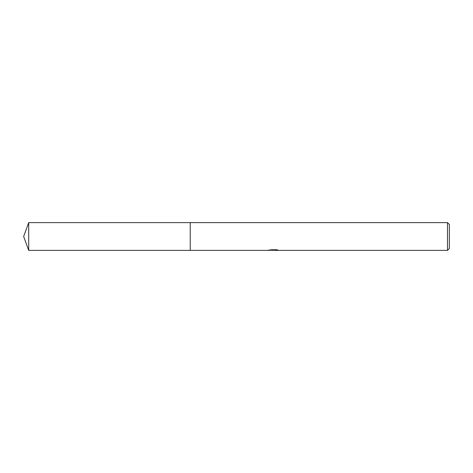 <?xml version="1.0" encoding="UTF-8"?>
<svg xmlns="http://www.w3.org/2000/svg" width="473" height="473" viewBox="0 0 473 473"><rect width="100%" height="100%" fill="white"/><g stroke="black" fill="none" stroke-linecap="round" stroke-linejoin="round"><path stroke-width="0.71" d="M268.889 249.892L268.794 250.383L190.229 250.383L190.235 222.617L447.499 222.617L449.35 224.468L449.35 248.532L447.499 250.383L274.99 250.383L274.937 249.91L275.629 249.756M190.229 250.383L190.229 222.617L190.229 250.388L28.705 250.383L28.705 222.617L190.229 222.612M274.937 250.164L271.904 250.247M273.518 250.383L272.862 250.383M447.499 250.383L447.499 222.617M268.889 250.353L274.074 250.116L269.634 250.116L271.082 249.756L276.557 249.756L278.142 250.158L274.937 250.371M274.99 249.921L274.074 249.921M274.074 249.756L274.074 250.116M28.705 222.617L23.65 236.5L28.705 250.383"/></g></svg>
